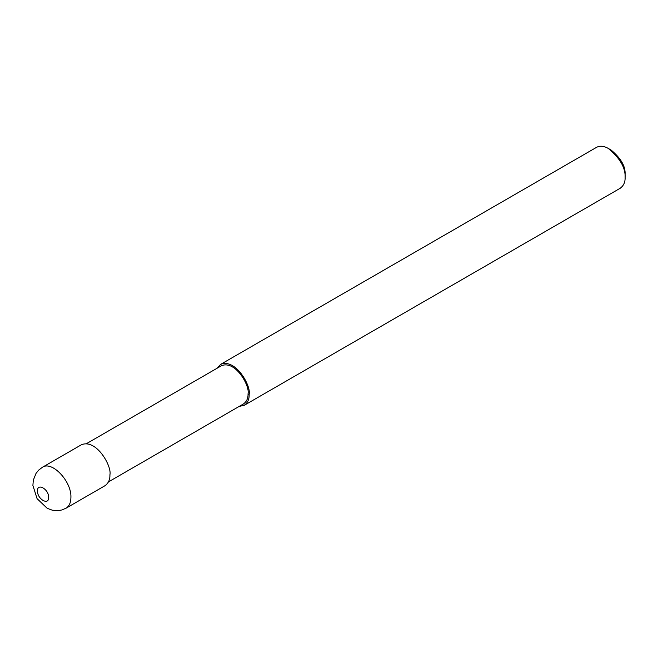 <?xml version="1.0" encoding="UTF-8"?>
<svg xmlns="http://www.w3.org/2000/svg" width="658" height="658" viewBox="0 0 658 658"><rect width="100%" height="100%" fill="white"/><g stroke="black" fill="none" stroke-linecap="round" stroke-linejoin="round"><path stroke-width="0.99" d="M66.022 508.215L105.009 485.703C108.463 483.153 110.1 479.542 109.902 474.887C112.115 466.596 96.479 438.417 81.378 444.775L42.4 467.279L38.715 470.075L36.042 473.365L33.311 480.159L32.9 485.431L37.087 498.674L47.22 508.313L52.179 510.164L57.674 510.674L61.86 509.975L66.022 508.215C69.222 506.249 70.85 502.646 70.916 497.399C71.689 481.327 51.974 460.51 42.4 467.279M108.463 481.895L243.46 403.946C246.692 401.561 248.214 398.197 248.033 393.854C250.089 386.114 235.506 359.819 221.409 365.749L86.412 443.689M239.224 406.397L244.25 405.312C247.704 402.762 249.341 399.151 249.143 394.496C251.356 386.205 235.72 358.026 220.619 364.384L217.165 368.2M244.25 405.312L620.206 188.262C623.661 185.704 625.297 182.093 625.1 177.438C625.635 167.938 620.058 158.29 608.395 148.502C604.044 145.961 600.104 145.566 596.576 147.326L220.619 364.384M625.1 177.438L625.1 174.222C625.544 166.309 620.905 158.265 611.175 150.106L608.395 148.502M48.634 497.399C48.972 489.149 36.906 482.429 37.498 491.197C37.407 499.307 48.988 505.747 48.634 497.399M248.033 393.854L249.143 394.496"/></g></svg>
